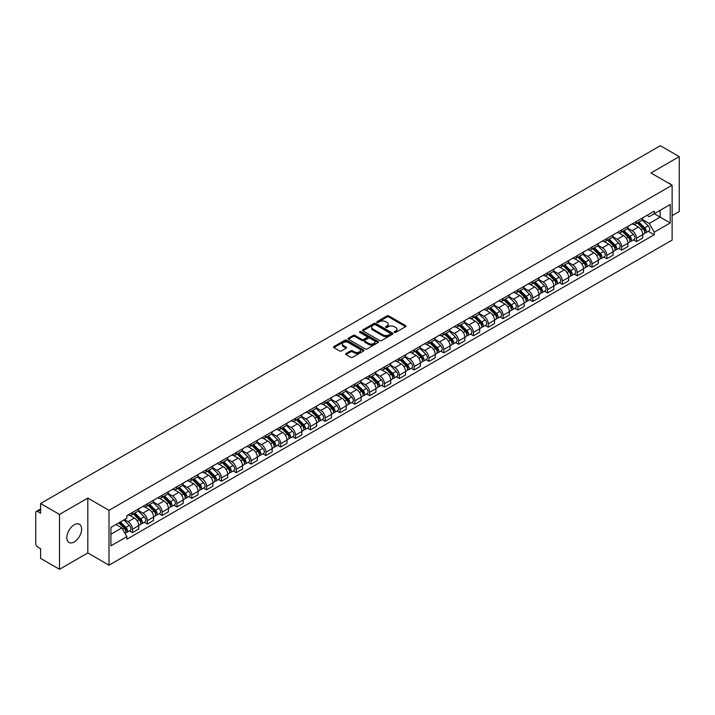 <?xml version="1.0" encoding="UTF-8"?>
<svg xmlns="http://www.w3.org/2000/svg" width="715" height="715" viewBox="0 0 715 715"><rect width="100%" height="100%" fill="white"/><g stroke="black" fill="none" stroke-linecap="round" stroke-linejoin="round"><path stroke-width="1.07" d="M394.394 332.412A0.921 0.536 0 0 0 395.699 332.412L405.611 326.692A1.323 0.76 0 0 0 405.995 326.156A1.323 0.76 0 0 0 405.611 325.62L388.826 315.923A1.323 0.76 0 0 0 386.958 315.923L377.046 321.643A0.921 0.536 0 0 0 378.351 322.402L379.638 321.661A4.218 2.44 0 0 1 385.608 321.661L387.003 322.465A4.218 2.44 0 0 1 388.236 324.19A4.218 2.44 0 0 1 387.003 325.915L385.725 326.657A0.921 0.536 0 0 0 387.03 327.407L388.308 326.666A4.218 2.44 0 0 1 394.278 326.666L395.681 327.479A4.218 2.44 0 0 1 396.914 329.195A4.218 2.44 0 0 1 395.681 330.92L394.394 331.662A0.921 0.536 0 0 0 394.394 332.412L394.394 331.662M74.235 541.916A10.484 6.051 120 0 0 81.081 532.684A10.484 6.051 120 0 0 79.472 524.283A10.484 6.051 120 0 0 74.235 524.801A10.484 6.051 120 0 0 67.389 534.034A10.484 6.051 120 0 0 68.998 542.435A10.484 6.051 120 0 0 74.235 541.916M670.876 184.488A10.484 6.051 120 0 0 669.758 183.478A10.484 6.051 120 0 0 668.328 183.022M346.015 353.514A1.323 0.76 0 0 0 345.622 354.05A1.323 0.76 0 0 0 346.015 354.586L350.725 357.312A1.323 0.76 0 0 0 352.584 357.312L363.595 350.958A1.323 0.76 0 0 0 363.98 350.413A1.323 0.76 0 0 0 363.595 349.876L346.802 340.188A1.323 0.76 0 0 0 344.943 340.188L333.932 346.543A1.323 0.76 0 0 0 333.548 347.079A1.323 0.76 0 0 0 333.932 347.615L339.625 350.904A1.323 0.76 0 0 0 341.484 350.904L346.194 348.178A1.323 0.76 0 0 0 346.587 347.642A1.323 0.76 0 0 0 346.194 347.106L343.379 345.479A3.53 2.038 0 0 1 342.342 344.031A3.53 2.038 0 0 1 344.523 342.154A3.53 2.038 0 0 1 348.366 342.592L359.422 348.974A3.53 2.038 0 0 1 360.449 350.413A3.53 2.038 0 0 1 358.278 352.298A3.53 2.038 0 0 1 354.425 351.86L352.584 350.797A1.323 0.76 0 0 0 350.725 350.797L346.015 353.514L346.015 354.586L350.725 351.887L350.725 350.797M109.011 510.313L87.82 498.078L59.506 514.434L40.594 503.512L660.338 145.708L679.25 156.621L650.936 172.976L672.127 185.212L109.011 510.313L109.011 565.181L672.127 240.07L672.127 185.212M379.728 340.563A1.323 0.76 0 0 0 381.596 340.563L392.598 334.209A1.323 0.76 0 0 0 392.991 333.673A1.323 0.76 0 0 0 392.598 333.127L375.813 323.439A1.323 0.76 0 0 0 373.945 323.439L362.943 329.794A1.323 0.76 0 0 0 362.55 330.33A1.323 0.76 0 0 0 362.943 330.866L379.728 340.563M360.092 332.618A0.921 0.536 0 0 1 361.03 332.743L378.083 342.592L367.09 348.938A1.323 0.76 0 0 1 365.222 348.938L348.437 339.241L348.437 338.168A1.323 0.76 0 0 0 348.053 338.704A1.323 0.76 0 0 0 348.437 339.241M348.437 338.168L353.147 335.442A1.323 0.76 0 0 1 355.015 335.442L361.817 339.375A1.323 0.76 0 0 0 363.685 339.375L366.813 337.569A1.323 0.76 0 0 0 367.197 337.033A1.323 0.76 0 0 0 366.813 336.497L359.725 332.404A0.921 0.536 0 0 1 361.03 331.653L378.101 341.502A1.323 0.76 0 0 1 378.485 342.038A1.323 0.76 0 0 1 378.101 342.583L378.101 341.502M59.506 514.434L59.506 569.292L40.594 558.379L40.594 548.664L37.654 546.966A2.69 1.555 -120 0 1 35.75 543.668L35.75 512.619A2.69 1.555 -120 0 1 36.304 511.386L40.594 508.91M672.127 215.599L679.25 211.488L679.25 156.621M59.506 569.292L87.82 552.945L109.011 565.181M40.594 503.512L40.594 513.227L37.654 511.52A2.69 1.555 -120 0 0 36.304 511.386M636.493 221.418A6.185 3.566 60 0 1 635.206 224.188L641.48 220.569A6.185 3.566 -120 0 0 642.758 217.798M627.591 228.076L632.123 230.686A6.185 3.566 60 0 1 636.493 238.256L642.758 234.636A6.185 3.566 -120 0 0 638.388 227.066L633.901 224.474M642.758 234.636L642.758 237.988L636.493 241.607L633.481 239.874M635.206 224.188A6.185 3.566 60 0 1 632.167 223.911M636.493 238.256L636.493 241.607M621.666 229.971A6.185 3.566 60 0 1 620.388 232.75L626.653 229.131A6.185 3.566 -120 0 0 627.94 226.351M618.663 248.427L621.666 250.161L627.94 246.541L627.94 243.198A6.185 3.566 -120 0 0 623.569 235.628L619.074 233.036M620.388 232.75A6.185 3.566 60 0 1 617.34 232.473M612.764 236.629L617.295 239.248A6.185 3.566 60 0 1 621.666 246.818L621.666 250.161M606.838 238.533A6.185 3.566 60 0 1 605.56 241.304L611.834 237.684A6.185 3.566 -120 0 0 613.113 234.913M603.835 256.989L606.838 258.723L613.113 255.103L613.113 251.752A6.185 3.566 -120 0 0 608.742 244.181L604.255 241.59M605.56 241.304A6.185 3.566 60 0 1 602.522 241.027M597.946 245.191L602.468 247.801A6.185 3.566 60 0 1 606.838 255.371L606.838 258.723M592.02 247.095A6.185 3.566 60 0 1 590.742 249.866L597.007 246.246A6.185 3.566 -120 0 0 598.285 243.466M589.008 265.542L592.02 267.285L598.294 263.656L598.294 260.314A6.185 3.566 -120 0 0 593.915 252.744L589.428 250.152M590.742 249.866A6.185 3.566 60 0 1 587.694 249.589M583.118 253.745L587.65 256.363A6.185 3.566 60 0 1 592.02 263.933L592.02 267.285M577.193 255.648A6.185 3.566 60 0 1 575.915 258.428L582.189 254.808A6.185 3.566 -120 0 0 583.467 252.029M574.19 274.104L577.193 275.838L583.467 272.218L583.467 268.876A6.185 3.566 -120 0 0 579.096 261.297L574.61 258.705M575.915 258.428A6.185 3.566 60 0 1 572.867 258.142M568.291 262.307L572.822 264.925A6.185 3.566 60 0 1 577.193 272.495L577.193 275.838M562.374 264.21A6.185 3.566 60 0 1 561.087 266.981L567.361 263.361A6.185 3.566 -120 0 0 568.639 260.591M559.362 282.657L562.374 284.4L568.639 280.781L568.639 277.429A6.185 3.566 -120 0 0 564.269 269.859L559.782 267.267M561.087 266.981A6.185 3.566 60 0 1 558.049 266.704M553.473 270.869L558.004 273.479A6.185 3.566 60 0 1 562.374 281.049L562.374 284.4M547.547 272.764A6.185 3.566 60 0 1 546.269 275.543L552.534 271.923A6.185 3.566 -120 0 0 553.821 269.144M544.544 291.219L547.547 292.953L553.821 289.334L553.821 285.991A6.185 3.566 -120 0 0 549.451 278.421L544.955 275.829M546.269 275.543A6.185 3.566 60 0 1 543.221 275.266M538.645 279.422L543.177 282.041A6.185 3.566 60 0 1 547.547 289.611L547.547 292.953M532.72 281.326A6.185 3.566 60 0 1 531.442 284.096L537.716 280.477A6.185 3.566 -120 0 0 538.994 277.706M529.717 299.782L532.72 301.516L538.994 297.896L538.994 294.544A6.185 3.566 -120 0 0 534.623 286.974L530.137 284.382M531.442 284.096A6.185 3.566 60 0 1 528.403 283.819M523.827 287.984L528.349 290.594A6.185 3.566 60 0 1 532.72 298.164L532.72 301.516M517.901 289.879A6.185 3.566 60 0 1 516.623 292.658L522.888 289.039A6.185 3.566 -120 0 0 524.175 286.259M514.889 308.335L517.901 310.069L524.175 306.449L524.175 303.106A6.185 3.566 -120 0 0 519.796 295.536L515.309 292.944M516.623 292.658A6.185 3.566 60 0 1 513.576 292.381M509 296.537L513.531 299.156A6.185 3.566 60 0 1 517.901 306.726L517.901 310.069M503.074 298.441A6.185 3.566 60 0 1 501.796 301.221L508.07 297.592A6.185 3.566 -120 0 0 509.348 294.821M500.071 316.897L503.074 318.631L509.348 315.011L509.348 311.66A6.185 3.566 -120 0 0 504.978 304.09L500.491 301.498M501.796 301.221A6.185 3.566 60 0 1 498.757 300.935M494.172 305.099L498.704 307.709A6.185 3.566 60 0 1 503.074 315.288L503.074 318.631M488.256 307.003A6.185 3.566 60 0 1 486.969 309.774L493.243 306.154A6.185 3.566 -120 0 0 494.521 303.383M485.244 325.45L488.256 327.193L494.521 323.564L494.521 320.222A6.185 3.566 -120 0 0 490.15 312.652L485.664 310.06M486.969 309.774A6.185 3.566 60 0 1 483.93 309.497M479.354 313.653L483.885 316.271A6.185 3.566 60 0 1 488.256 323.841L488.256 327.193M473.428 315.556A6.185 3.566 60 0 1 472.15 318.336L478.424 314.716A6.185 3.566 -120 0 0 479.702 311.937M470.425 334.012L473.428 335.746L479.702 332.126L479.702 328.784A6.185 3.566 -120 0 0 475.332 321.205L470.836 318.622M472.15 318.336A6.185 3.566 60 0 1 469.103 318.059M464.527 322.215L469.058 324.833A6.185 3.566 60 0 1 473.428 332.404L473.428 335.746M458.601 324.118A6.185 3.566 60 0 1 457.323 326.889L463.597 323.269A6.185 3.566 -120 0 0 464.875 320.499M455.598 342.574L458.601 344.308L464.875 340.689L464.875 337.337A6.185 3.566 -120 0 0 460.505 329.767L456.018 327.175M457.323 326.889A6.185 3.566 60 0 1 454.284 326.612M449.708 330.777L454.231 333.387A6.185 3.566 60 0 1 458.601 340.957L458.601 344.308M443.783 332.672A6.185 3.566 60 0 1 442.505 335.451L448.77 331.832A6.185 3.566 -120 0 0 450.057 329.052M440.771 351.128L443.783 352.861L450.057 349.242L450.057 345.899A6.185 3.566 -120 0 0 445.686 338.329L441.191 335.737M442.505 335.451A6.185 3.566 60 0 1 439.457 335.174M434.881 339.33L439.412 341.949A6.185 3.566 60 0 1 443.783 349.519L443.783 352.861M428.955 341.234A6.185 3.566 60 0 1 427.677 344.004L433.951 340.385A6.185 3.566 -120 0 0 435.229 337.614M425.952 359.69L428.955 361.424L435.229 357.804L435.229 354.452A6.185 3.566 -120 0 0 430.859 346.882L426.372 344.29M427.677 344.004A6.185 3.566 60 0 1 424.639 343.727M420.054 347.892L424.585 350.502A6.185 3.566 60 0 1 428.955 358.072L428.955 361.424M414.137 349.796A6.185 3.566 60 0 1 412.85 352.567L419.124 348.947A6.185 3.566 -120 0 0 420.402 346.167M411.125 368.243L414.137 369.977L420.402 366.357L420.402 363.014A6.185 3.566 -120 0 0 416.032 355.444L411.545 352.853M412.85 352.567A6.185 3.566 60 0 1 409.811 352.289M405.235 356.445L409.767 359.064A6.185 3.566 60 0 1 414.137 366.634L414.137 369.977M399.31 358.349A6.185 3.566 60 0 1 398.032 361.129L404.306 357.5A6.185 3.566 -120 0 0 405.584 354.729M396.307 376.805L399.31 378.539L405.584 374.919L405.584 371.568A6.185 3.566 -120 0 0 401.213 363.998L396.718 361.406M398.032 361.129A6.185 3.566 60 0 1 394.984 360.843M390.408 365.007L394.939 367.626A6.185 3.566 60 0 1 399.31 375.196L399.31 378.539M384.482 366.911A6.185 3.566 60 0 1 383.204 369.682L389.478 366.062A6.185 3.566 -120 0 0 390.756 363.292M381.479 385.358L384.482 387.101L390.756 383.481L390.756 380.13A6.185 3.566 -120 0 0 386.386 372.56L381.899 369.968M383.204 369.682A6.185 3.566 60 0 1 380.166 369.405M375.59 373.57L380.112 376.179A6.185 3.566 60 0 1 384.482 383.749L384.482 387.101M369.664 375.464A6.185 3.566 60 0 1 368.386 378.244L374.651 374.624A6.185 3.566 -120 0 0 375.938 371.845M366.652 393.92L369.664 395.654L375.938 392.034L375.938 388.692A6.185 3.566 -120 0 0 371.568 381.122L367.072 378.53M368.386 378.244A6.185 3.566 60 0 1 365.338 377.967M360.762 382.123L365.294 384.742A6.185 3.566 60 0 1 369.664 392.312L369.664 395.654M354.837 384.026A6.185 3.566 60 0 1 353.559 386.797L359.833 383.177A6.185 3.566 -120 0 0 361.111 380.407M351.834 402.482L354.837 404.216L361.111 400.597L361.111 397.245A6.185 3.566 -120 0 0 356.74 389.675L352.254 387.083M353.559 386.797A6.185 3.566 60 0 1 350.52 386.52M345.935 390.685L350.466 393.295A6.185 3.566 60 0 1 354.837 400.865L354.837 404.216M340.018 392.58A6.185 3.566 60 0 1 338.731 395.359L345.005 391.74A6.185 3.566 -120 0 0 346.283 388.96M337.006 411.036L340.018 412.769L346.283 409.15L346.283 405.807A6.185 3.566 -120 0 0 341.913 398.237L337.426 395.645M338.731 395.359A6.185 3.566 60 0 1 335.693 395.082M331.117 399.238L335.648 401.857A6.185 3.566 60 0 1 340.018 409.427L340.018 412.769M325.191 401.142A6.185 3.566 60 0 1 323.913 403.921L330.187 400.293A6.185 3.566 -120 0 0 331.465 397.522M322.188 419.598L325.191 421.332L331.465 417.712L331.465 414.36A6.185 3.566 -120 0 0 327.095 406.79L322.599 404.198M323.913 403.921A6.185 3.566 60 0 1 320.865 403.635M316.289 407.8L320.82 410.41A6.185 3.566 60 0 1 325.191 417.989L325.191 421.332M310.364 409.704A6.185 3.566 60 0 1 309.086 412.475L315.36 408.855A6.185 3.566 -120 0 0 316.638 406.075M307.361 428.151L310.373 429.894L316.638 426.265L316.638 422.923A6.185 3.566 -120 0 0 312.267 415.352L307.781 412.761M309.086 412.475A6.185 3.566 60 0 1 306.047 412.197M301.471 416.353L305.993 418.972A6.185 3.566 60 0 1 310.373 426.542L310.373 429.894M295.545 418.257A6.185 3.566 60 0 1 294.267 421.037L300.532 417.417A6.185 3.566 -120 0 0 301.819 414.637M292.533 436.713L295.545 438.447L301.819 434.827L301.819 431.485A6.185 3.566 -120 0 0 297.449 423.906L292.953 421.314M294.267 421.037A6.185 3.566 60 0 1 291.219 420.751M286.644 424.916L291.175 427.534A6.185 3.566 60 0 1 295.545 435.104L295.545 438.447M280.718 426.819A6.185 3.566 60 0 1 279.44 429.59L285.714 425.97A6.185 3.566 -120 0 0 286.992 423.2M277.715 445.266L280.718 447.009L286.992 443.389L286.992 440.038A6.185 3.566 -120 0 0 282.622 432.468L278.135 429.876M279.44 429.59A6.185 3.566 60 0 1 276.401 429.313M271.816 433.478L276.348 436.087A6.185 3.566 60 0 1 280.718 443.658L280.718 447.009M265.9 435.372A6.185 3.566 60 0 1 264.613 438.152L270.887 434.532A6.185 3.566 -120 0 0 272.165 431.753M262.888 453.828L265.9 455.562L272.165 451.943L272.165 448.6A6.185 3.566 -120 0 0 267.794 441.03L263.308 438.438M264.613 438.152A6.185 3.566 60 0 1 261.574 437.875M256.998 442.031L261.529 444.65A6.185 3.566 60 0 1 265.9 452.22L265.9 455.562M251.072 443.935A6.185 3.566 60 0 1 249.794 446.705L256.068 443.086A6.185 3.566 -120 0 0 257.346 440.315M248.069 462.391L251.072 464.124L257.346 460.505L257.346 457.153A6.185 3.566 -120 0 0 252.976 449.583L248.489 446.991M249.794 446.705A6.185 3.566 60 0 1 246.746 446.428M242.171 450.593L246.702 453.203A6.185 3.566 60 0 1 251.072 460.773L251.072 464.124M236.254 452.497A6.185 3.566 60 0 1 234.967 455.267L241.241 451.648A6.185 3.566 -120 0 0 242.519 448.868M233.242 470.944L236.254 472.678L242.519 469.058L242.519 465.715A6.185 3.566 -120 0 0 238.149 458.145L233.662 455.553M234.967 455.267A6.185 3.566 60 0 1 231.928 454.99M227.352 459.146L231.875 461.765A6.185 3.566 60 0 1 236.254 469.335L236.254 472.678M221.427 461.05A6.185 3.566 60 0 1 220.149 463.829L226.414 460.201A6.185 3.566 -120 0 0 227.701 457.43M218.424 479.506L221.427 481.24L227.701 477.62L227.701 474.268A6.185 3.566 -120 0 0 223.33 466.698L218.835 464.106M220.149 463.829A6.185 3.566 60 0 1 217.101 463.543M212.525 467.708L217.056 470.318A6.185 3.566 60 0 1 221.427 477.897L221.427 481.24M206.599 469.612A6.185 3.566 60 0 1 205.321 472.383L211.595 468.763A6.185 3.566 -120 0 0 212.873 465.992M203.596 488.059L206.599 489.802L212.873 486.173L212.873 482.831A6.185 3.566 -120 0 0 208.503 475.261L204.016 472.669M205.321 472.383A6.185 3.566 60 0 1 202.282 472.106M197.697 476.262L202.229 478.88A6.185 3.566 60 0 1 206.599 486.45L206.599 489.802M191.781 478.165A6.185 3.566 60 0 1 190.503 480.945L196.768 477.325A6.185 3.566 -120 0 0 198.046 474.546M188.769 496.621L191.781 498.355L198.046 494.735L198.046 491.393A6.185 3.566 -120 0 0 193.676 483.823L189.189 481.231M190.503 480.945A6.185 3.566 60 0 1 187.455 480.668M182.879 484.824L187.41 487.442A6.185 3.566 60 0 1 191.781 495.012L191.781 498.355M176.954 486.727A6.185 3.566 60 0 1 175.675 489.498L181.95 485.878A6.185 3.566 -120 0 0 183.228 483.108M173.951 505.183L176.954 506.917L183.228 503.297L183.228 499.946A6.185 3.566 -120 0 0 178.857 492.376L174.371 489.784M175.675 489.498A6.185 3.566 60 0 1 172.628 489.221M168.052 493.386L172.583 495.996A6.185 3.566 60 0 1 176.954 503.566L176.954 506.917M162.135 495.281A6.185 3.566 60 0 1 160.848 498.06L167.122 494.44A6.185 3.566 -120 0 0 168.4 491.661M159.123 513.736L162.135 515.47L168.4 511.851L168.4 508.508A6.185 3.566 -120 0 0 164.03 500.938L159.543 498.346M160.848 498.06A6.185 3.566 60 0 1 157.809 497.783M153.233 501.939L157.765 504.558A6.185 3.566 60 0 1 162.135 512.128L162.135 515.47M147.308 503.843A6.185 3.566 60 0 1 146.03 506.613L152.295 502.994A6.185 3.566 -120 0 0 153.582 500.223M144.305 522.299L147.308 524.032L153.582 520.413L153.582 517.061A6.185 3.566 -120 0 0 149.212 509.491L144.716 506.899M146.03 506.613A6.185 3.566 60 0 1 142.982 506.336M138.406 510.501L142.937 513.111A6.185 3.566 60 0 1 147.308 520.681L147.308 524.032M132.481 512.405A6.185 3.566 60 0 1 131.203 515.175L137.477 511.556A6.185 3.566 -120 0 0 138.755 508.776M129.478 530.852L132.481 532.595L138.755 528.966L138.755 525.623A6.185 3.566 -120 0 0 134.384 518.053L129.898 515.461M131.203 515.175A6.185 3.566 60 0 1 128.164 514.898M124.499 519.591L128.11 521.673A6.185 3.566 60 0 1 132.481 529.243L132.481 532.595M646.986 215.358L649.22 216.645L670.223 204.517L660.151 210.335L660.151 217.137L649.22 223.446L642.41 219.514M110.914 534.239L121.845 527.929L126.877 536.652L110.914 545.867L110.914 527.429L126.877 518.214L126.877 515.64L654.261 211.157L654.261 213.731L670.223 222.955L654.261 232.169L649.22 223.446M670.223 204.517L670.223 222.955M126.877 536.652L126.877 539.226L654.261 234.743L654.261 232.169M87.82 498.078L87.82 552.945M121.845 527.929L115.946 524.524M648.308 231.311L654.261 234.743M394.76 332.546L395.681 332.019A4.218 2.44 0 0 0 396.914 330.294L396.914 329.195M388.236 324.19L388.236 325.289A4.218 2.44 0 0 1 387.003 327.014L386.091 327.542M405.593 326.701L388.826 317.022A1.323 0.76 0 0 0 386.958 317.022L377.413 322.528M392.598 333.127L392.598 334.209L375.813 324.538A1.323 0.76 0 0 0 373.945 324.538L362.961 330.875L362.943 329.794M390.265 334.048A0.921 0.536 0 0 0 390.265 333.288L375.536 324.78A0.921 0.536 0 0 0 374.222 324.78L372.873 325.566A4.218 2.44 0 0 0 371.639 327.291A4.218 2.44 0 0 0 372.873 329.007L382.945 334.826A4.218 2.44 0 0 0 388.915 334.826L390.265 334.048L390.265 335.138A0.921 0.536 0 0 0 390.542 334.763L390.542 333.673M371.639 327.291L371.639 328.382A4.218 2.44 0 0 0 372.873 330.107L372.873 329.007M390.265 335.138L388.915 335.925A4.218 2.44 0 0 1 382.945 335.925L372.873 330.107M348.455 339.25L353.147 336.542L353.147 335.442M367.197 337.033L367.197 338.132A1.323 0.76 0 0 1 366.813 338.669L363.685 340.474A1.323 0.76 0 0 1 361.817 340.474L355.015 336.542A1.323 0.76 0 0 0 353.147 336.542M368.886 343.459A3.53 2.038 0 0 0 372.73 343.897A3.53 2.038 0 0 0 374.91 342.011A3.53 2.038 0 0 0 373.874 340.572L369.986 338.329A1.323 0.76 0 0 0 368.118 338.329L364.99 340.134A1.323 0.76 0 0 0 364.605 340.671A1.323 0.76 0 0 0 364.99 341.207L368.886 343.459L368.886 344.55A3.53 2.038 0 0 0 372.73 344.996A3.53 2.038 0 0 0 374.91 343.111L374.91 342.011M364.605 340.671L364.605 341.77A1.323 0.76 0 0 0 364.99 342.306L364.99 341.207M368.886 344.55L364.99 342.306M360.449 350.413L360.449 351.512A3.53 2.038 0 0 1 358.278 353.398A3.53 2.038 0 0 1 354.425 352.951L352.584 351.887A1.323 0.76 0 0 0 350.725 351.887M342.342 344.031L342.342 345.131A3.53 2.038 0 0 0 343.379 346.569L343.379 345.479M346.176 348.187L343.379 346.569M363.595 349.876L363.595 350.958L346.802 341.278A1.323 0.76 0 0 0 344.943 341.278L333.95 347.624L333.932 346.543M637.288 222.991L643.125 228.755A3.361 1.939 60 0 1 644.009 233.787L642.758 234.511M638.45 224.144L640.926 225.574M637.932 222.615L644.331 228.925A1.609 0.93 60 0 1 644.751 231.347A1.609 0.93 60 0 1 644.608 231.401M638.906 222.061L644.742 227.817A3.361 1.939 60 0 1 645.627 232.858A3.361 1.939 60 0 1 644.617 232.965M642.168 219.934L648.165 225.842A3.361 1.939 60 0 1 649.05 230.882L645.627 232.858M622.461 231.553L628.306 237.309A3.361 1.939 60 0 1 629.191 242.349L627.94 243.073M623.632 232.697L626.108 234.127M623.114 231.177L629.504 237.487A1.609 0.93 60 0 1 629.933 239.9A1.609 0.93 60 0 1 629.781 239.963M624.079 230.614L629.915 236.379A3.361 1.939 60 0 1 630.809 241.411A3.361 1.939 60 0 1 629.79 241.527M627.35 228.487L633.338 234.404A3.361 1.939 60 0 1 634.223 239.445L630.809 241.411M607.643 240.106L613.479 245.871A3.361 1.939 60 0 1 614.364 250.902L613.113 251.626M608.805 241.259L611.28 242.689M608.286 239.731L614.686 246.04A1.609 0.93 60 0 1 615.106 248.463A1.609 0.93 60 0 1 614.963 248.516M609.251 239.176L615.097 244.941A3.361 1.939 60 0 1 615.981 249.973A3.361 1.939 60 0 1 614.963 250.08M612.523 237.049L618.52 242.966A3.361 1.939 60 0 1 619.404 247.998L615.981 249.973M592.815 248.668L598.652 254.424A3.361 1.939 60 0 1 599.545 259.465L598.285 260.189M593.977 249.812L596.453 251.242M593.468 248.293L599.858 254.603A1.609 0.93 60 0 1 600.287 257.016A1.609 0.93 60 0 1 600.135 257.078M594.433 247.73L600.269 253.494A3.361 1.939 60 0 1 601.154 258.535A3.361 1.939 60 0 1 600.144 258.642M597.695 245.611L603.692 251.519A3.361 1.939 60 0 1 604.577 256.56L601.154 258.535M577.988 257.221L583.833 262.986A3.361 1.939 60 0 1 584.718 268.027L583.467 268.751M579.159 258.374L581.635 259.804M578.641 256.855L585.031 263.156A1.609 0.93 60 0 1 585.46 265.578A1.609 0.93 60 0 1 585.317 265.631M579.606 256.292L585.451 262.056A3.361 1.939 60 0 1 586.336 267.088A3.361 1.939 60 0 1 585.317 267.195M582.877 254.165L588.865 260.081A3.361 1.939 60 0 1 589.759 265.113L586.336 267.088M563.17 265.783L569.006 271.548A3.361 1.939 60 0 1 569.891 276.58L568.639 277.304M564.332 266.936L566.807 268.357M563.813 265.408L570.212 271.718A1.609 0.93 60 0 1 570.633 274.14A1.609 0.93 60 0 1 570.49 274.194M564.787 264.854L570.624 270.61A3.361 1.939 60 0 1 571.508 275.65A3.361 1.939 60 0 1 570.499 275.758M568.05 262.727L574.047 268.634A3.361 1.939 60 0 1 574.932 273.675L571.508 275.65M548.342 274.346L554.188 280.101A3.361 1.939 60 0 1 555.072 285.142L553.821 285.866M549.513 275.49L551.989 276.919M548.995 273.97L555.385 280.28A1.609 0.93 60 0 1 555.814 282.693A1.609 0.93 60 0 1 555.662 282.756M549.96 273.407L555.796 279.172A3.361 1.939 60 0 1 556.69 284.204A3.361 1.939 60 0 1 555.671 284.311M553.231 271.28L559.219 277.197A3.361 1.939 60 0 1 560.104 282.228L556.69 284.204M533.524 282.899L539.36 288.663A3.361 1.939 60 0 1 540.245 293.695L538.994 294.419M534.686 284.052L537.162 285.482M534.168 282.523L540.567 288.833A1.609 0.93 60 0 1 540.987 291.255A1.609 0.93 60 0 1 540.844 291.309M535.133 281.969L540.978 287.725A3.361 1.939 60 0 1 541.863 292.766A3.361 1.939 60 0 1 540.844 292.873M538.404 279.842L544.401 285.75A3.361 1.939 60 0 1 545.286 290.791L541.863 292.766M518.697 291.461L524.533 297.217A3.361 1.939 60 0 1 525.427 302.257L524.167 302.981M519.859 292.605L522.334 294.035M519.349 291.085L525.74 297.395A1.609 0.93 60 0 1 526.168 299.808A1.609 0.93 60 0 1 526.017 299.871M520.314 290.522L526.151 296.287A3.361 1.939 60 0 1 527.035 301.328A3.361 1.939 60 0 1 526.025 301.435M523.577 288.404L529.574 294.312A3.361 1.939 60 0 1 530.458 299.353L527.035 301.328M503.878 300.014L509.715 305.779A3.361 1.939 60 0 1 510.599 310.81L509.348 311.534M505.04 301.167L507.516 302.597M504.522 299.639L510.912 305.949A1.609 0.93 60 0 1 511.341 308.371A1.609 0.93 60 0 1 511.198 308.424M505.487 299.084L511.332 304.849A3.361 1.939 60 0 1 512.217 309.881A3.361 1.939 60 0 1 511.198 309.988M508.758 296.957L514.746 302.874A3.361 1.939 60 0 1 515.64 307.906L512.217 309.881M489.051 308.576L494.887 314.341A3.361 1.939 60 0 1 495.772 319.373L494.521 320.097M490.213 309.72L492.689 311.15M489.695 308.201L496.094 314.511A1.609 0.93 60 0 1 496.514 316.924A1.609 0.93 60 0 1 496.371 316.986M490.669 307.647L496.505 313.402A3.361 1.939 60 0 1 497.39 318.443A3.361 1.939 60 0 1 496.38 318.55M493.931 305.519L499.928 311.427A3.361 1.939 60 0 1 500.813 316.468L497.39 318.443M474.224 317.129L480.069 322.894A3.361 1.939 60 0 1 480.954 327.935L479.702 328.659M475.395 318.282L477.87 319.712M474.876 316.763L481.267 323.073A1.609 0.93 60 0 1 481.696 325.486A1.609 0.93 60 0 1 481.544 325.548M475.841 316.2L481.678 321.965A3.361 1.939 60 0 1 482.571 326.996A3.361 1.939 60 0 1 481.553 327.104M479.113 314.073L485.101 319.989A3.361 1.939 60 0 1 485.986 325.021L482.571 326.996M459.405 325.691L465.242 331.456A3.361 1.939 60 0 1 466.126 336.488L464.875 337.212M460.567 326.844L463.043 328.274M460.049 325.316L466.448 331.626A1.609 0.93 60 0 1 466.868 334.048A1.609 0.93 60 0 1 466.725 334.102M461.014 324.762L466.859 330.518A3.361 1.939 60 0 1 467.744 335.558A3.361 1.939 60 0 1 466.725 335.666M464.285 322.635L470.282 328.543A3.361 1.939 60 0 1 471.167 333.583L467.744 335.558M444.578 334.254L450.423 340.009A3.361 1.939 60 0 1 451.308 345.05L450.048 345.774M445.74 335.398L448.216 336.828M445.231 333.878L451.621 340.188A1.609 0.93 60 0 1 452.05 342.601A1.609 0.93 60 0 1 451.898 342.664M446.196 333.315L452.032 339.08A3.361 1.939 60 0 1 452.917 344.112A3.361 1.939 60 0 1 451.907 344.228M449.467 331.188L455.455 337.105A3.361 1.939 60 0 1 456.34 342.136L452.917 344.112M429.76 342.807L435.596 348.571A3.361 1.939 60 0 1 436.481 353.603L435.229 354.327M430.922 343.96L433.397 345.39M430.403 342.431L436.802 348.741A1.609 0.93 60 0 1 437.223 351.163A1.609 0.93 60 0 1 437.08 351.217M431.368 341.877L437.214 347.633A3.361 1.939 60 0 1 438.098 352.674A3.361 1.939 60 0 1 437.08 352.781M434.64 339.75L440.628 345.658A3.361 1.939 60 0 1 441.521 350.699L438.098 352.674M414.932 351.369L420.769 357.125A3.361 1.939 60 0 1 421.653 362.165L420.402 362.889M416.094 352.513L418.57 353.943M415.576 350.994L421.975 357.303A1.609 0.93 60 0 1 422.404 359.717A1.609 0.93 60 0 1 422.252 359.779M416.55 350.43L422.386 356.195A3.361 1.939 60 0 1 423.271 361.236A3.361 1.939 60 0 1 422.261 361.343M419.812 348.312L425.809 354.22A3.361 1.939 60 0 1 426.694 359.261L423.271 361.236M400.105 359.922L405.95 365.687A3.361 1.939 60 0 1 406.835 370.728L405.584 371.451M401.276 361.075L403.752 362.505M400.757 359.556L407.148 365.857A1.609 0.93 60 0 1 407.577 368.279A1.609 0.93 60 0 1 407.425 368.332M401.723 358.993L407.559 364.757A3.361 1.939 60 0 1 408.453 369.789A3.361 1.939 60 0 1 407.434 369.896M404.994 356.865L410.982 362.782A3.361 1.939 60 0 1 411.867 367.814L408.453 369.789M385.287 368.484L391.123 374.249A3.361 1.939 60 0 1 392.008 379.281L390.756 380.005M386.449 369.637L388.924 371.058M385.93 368.109L392.329 374.419A1.609 0.93 60 0 1 392.75 376.841A1.609 0.93 60 0 1 392.606 376.894M386.895 367.555L392.741 373.31A3.361 1.939 60 0 1 393.625 378.351A3.361 1.939 60 0 1 392.615 378.458M390.167 365.428L396.164 371.335A3.361 1.939 60 0 1 397.048 376.376L393.625 378.351M370.459 377.046L376.305 382.802A3.361 1.939 60 0 1 377.189 387.843L375.929 388.567M371.621 378.19L374.097 379.62M371.112 376.671L377.502 382.981A1.609 0.93 60 0 1 377.931 385.394A1.609 0.93 60 0 1 377.779 385.457M372.077 376.108L377.913 381.873A3.361 1.939 60 0 1 378.798 386.904A3.361 1.939 60 0 1 377.788 387.012M375.348 373.981L381.336 379.897A3.361 1.939 60 0 1 382.221 384.929L378.798 386.904M355.641 385.6L361.477 391.364A3.361 1.939 60 0 1 362.362 396.396L361.111 397.12M356.803 386.752L359.279 388.182M356.284 385.224L362.684 391.534A1.609 0.93 60 0 1 363.104 393.956A1.609 0.93 60 0 1 362.961 394.01M357.25 384.67L363.095 390.426A3.361 1.939 60 0 1 363.98 395.467A3.361 1.939 60 0 1 362.961 395.574M360.521 382.543L366.509 388.451A3.361 1.939 60 0 1 367.403 393.491L363.98 395.467M340.814 394.162L346.65 399.917A3.361 1.939 60 0 1 347.544 404.958L346.283 405.682M341.976 395.306L344.451 396.736M341.457 393.786L347.856 400.096A1.609 0.93 60 0 1 348.285 402.509A1.609 0.93 60 0 1 348.134 402.572M342.431 393.223L348.268 398.988A3.361 1.939 60 0 1 349.152 404.029A3.361 1.939 60 0 1 348.142 404.136M345.694 391.096L351.691 397.013A3.361 1.939 60 0 1 352.575 402.053L349.152 404.029M325.986 402.715L331.832 408.48A3.361 1.939 60 0 1 332.716 413.511L331.465 414.235M327.157 403.868L329.633 405.298M326.639 402.339L333.029 408.649A1.609 0.93 60 0 1 333.458 411.071A1.609 0.93 60 0 1 333.306 411.125M327.604 401.785L333.449 407.55A3.361 1.939 60 0 1 334.334 412.582A3.361 1.939 60 0 1 333.315 412.689M330.875 399.658L336.863 405.575A3.361 1.939 60 0 1 337.748 410.607L334.334 412.582M311.168 411.277L317.004 417.033A3.361 1.939 60 0 1 317.889 422.073L316.638 422.797M312.33 412.421L314.806 413.851M311.812 410.902L318.211 417.211A1.609 0.93 60 0 1 318.631 419.625A1.609 0.93 60 0 1 318.488 419.687M312.786 410.347L318.622 416.103A3.361 1.939 60 0 1 319.507 421.144A3.361 1.939 60 0 1 318.497 421.251M316.048 408.22L322.045 414.128A3.361 1.939 60 0 1 322.93 419.169L319.507 421.144M296.341 419.83L302.186 425.595A3.361 1.939 60 0 1 303.071 430.636L301.81 431.36M297.503 420.983L299.978 422.413M296.993 419.464L303.383 425.765A1.609 0.93 60 0 1 303.812 428.187A1.609 0.93 60 0 1 303.661 428.249M297.958 418.901L303.795 424.665A3.361 1.939 60 0 1 304.679 429.697A3.361 1.939 60 0 1 303.669 429.804M301.23 416.774L307.218 422.69A3.361 1.939 60 0 1 308.102 427.722L304.679 429.697M281.522 428.392L287.358 434.157A3.361 1.939 60 0 1 288.243 439.189L286.992 439.913M282.684 429.545L285.16 430.966M282.166 428.017L288.565 434.327A1.609 0.93 60 0 1 288.985 436.749A1.609 0.93 60 0 1 288.842 436.802M283.131 427.463L288.976 433.219A3.361 1.939 60 0 1 289.861 438.259A3.361 1.939 60 0 1 288.842 438.367M286.402 425.336L292.39 431.243A3.361 1.939 60 0 1 293.284 436.284L289.861 438.259M266.695 436.954L272.531 442.71A3.361 1.939 60 0 1 273.425 447.751L272.165 448.475M267.857 438.098L270.333 439.528M267.339 436.579L273.738 442.889A1.609 0.93 60 0 1 274.167 445.302A1.609 0.93 60 0 1 274.015 445.365M268.313 436.016L274.149 441.781A3.361 1.939 60 0 1 275.034 446.812A3.361 1.939 60 0 1 274.024 446.929M271.575 433.889L277.572 439.805A3.361 1.939 60 0 1 278.457 444.837L275.034 446.812M251.868 445.508L257.713 451.272A3.361 1.939 60 0 1 258.598 456.304L257.346 457.028M253.039 446.661L255.514 448.091M252.52 445.132L258.91 451.442A1.609 0.93 60 0 1 259.339 453.864A1.609 0.93 60 0 1 259.196 453.918M253.485 444.578L259.331 450.334A3.361 1.939 60 0 1 260.215 455.375A3.361 1.939 60 0 1 259.196 455.482M256.756 442.451L262.745 448.359A3.361 1.939 60 0 1 263.629 453.399L260.215 455.375M237.049 454.07L242.886 459.825A3.361 1.939 60 0 1 243.77 464.866L242.519 465.59M238.211 455.214L240.687 456.644M237.693 453.694L244.092 460.004A1.609 0.93 60 0 1 244.512 462.417A1.609 0.93 60 0 1 244.369 462.48M238.667 453.131L244.503 458.896A3.361 1.939 60 0 1 245.388 463.937A3.361 1.939 60 0 1 244.378 464.044M241.929 451.013L247.926 456.921A3.361 1.939 60 0 1 248.811 461.962L245.388 463.937M222.222 462.623L228.067 468.388A3.361 1.939 60 0 1 228.952 473.428L227.701 474.152M223.393 463.776L225.869 465.206M222.874 462.256L229.265 468.557A1.609 0.93 60 0 1 229.694 470.979A1.609 0.93 60 0 1 229.542 471.033M223.84 461.693L229.676 467.458A3.361 1.939 60 0 1 230.57 472.49A3.361 1.939 60 0 1 229.551 472.597M227.111 459.566L233.099 465.483A3.361 1.939 60 0 1 233.984 470.515L230.57 472.49M207.404 471.185L213.24 476.95A3.361 1.939 60 0 1 214.125 481.981L212.873 482.705M208.566 472.329L211.041 473.759M208.047 470.81L214.446 477.12A1.609 0.93 60 0 1 214.866 479.533A1.609 0.93 60 0 1 214.723 479.595M209.012 470.255L214.858 476.011A3.361 1.939 60 0 1 215.742 481.052A3.361 1.939 60 0 1 214.723 481.159M212.284 468.128L218.281 474.036A3.361 1.939 60 0 1 219.165 479.077L215.742 481.052M192.576 479.747L198.413 485.503A3.361 1.939 60 0 1 199.306 490.544L198.046 491.268M193.738 480.891L196.214 482.321M193.229 479.372L199.619 485.682A1.609 0.93 60 0 1 200.048 488.095A1.609 0.93 60 0 1 199.896 488.157M194.194 478.809L200.03 484.573A3.361 1.939 60 0 1 200.915 489.605A3.361 1.939 60 0 1 199.905 489.712M197.456 476.682L203.453 482.598A3.361 1.939 60 0 1 204.338 487.63L200.915 489.605M177.749 488.3L183.594 494.065A3.361 1.939 60 0 1 184.479 499.097L183.228 499.821M178.92 489.453L181.396 490.883M178.401 487.925L184.792 494.235A1.609 0.93 60 0 1 185.221 496.657A1.609 0.93 60 0 1 185.078 496.711M179.367 487.371L185.212 493.127A3.361 1.939 60 0 1 186.097 498.167A3.361 1.939 60 0 1 185.078 498.275M182.638 485.244L188.626 491.151A3.361 1.939 60 0 1 189.511 496.192L186.097 498.167M162.931 496.862L168.767 502.618A3.361 1.939 60 0 1 169.652 507.659L168.4 508.383M164.093 498.006L166.568 499.436M163.574 496.487L169.973 502.797A1.609 0.93 60 0 1 170.393 505.21A1.609 0.93 60 0 1 170.25 505.273M164.548 495.924L170.385 501.689A3.361 1.939 60 0 1 171.269 506.721A3.361 1.939 60 0 1 170.259 506.837M167.81 493.797L173.808 499.714A3.361 1.939 60 0 1 174.692 504.754L171.269 506.721M148.103 505.416L153.948 511.18A3.361 1.939 60 0 1 154.833 516.212L153.582 516.936M149.274 506.569L151.75 507.999M148.756 505.04L155.146 511.35A1.609 0.93 60 0 1 155.575 513.772A1.609 0.93 60 0 1 155.423 513.826M149.721 504.486L155.557 510.251A3.361 1.939 60 0 1 156.451 515.283A3.361 1.939 60 0 1 155.432 515.39M152.992 502.359L158.98 508.276A3.361 1.939 60 0 1 159.865 513.307L156.451 515.283M133.285 513.978L139.121 519.734A3.361 1.939 60 0 1 140.006 524.774L138.755 525.498M134.447 515.122L136.922 516.552M133.928 513.602L140.328 519.912A1.609 0.93 60 0 1 140.748 522.325A1.609 0.93 60 0 1 140.605 522.388M134.894 513.039L140.739 518.804A3.361 1.939 60 0 1 141.624 523.845A3.361 1.939 60 0 1 140.605 523.952M138.165 510.921L144.162 516.829A3.361 1.939 60 0 1 145.047 521.87L141.624 523.845M118.806 522.88L124.294 528.296A3.361 1.939 60 0 1 125.188 533.336L125.018 533.426M119.62 523.684L122.095 525.114M119.45 522.504L125.5 528.465A1.609 0.93 60 0 1 125.929 530.888A1.609 0.93 60 0 1 125.777 530.941M120.424 521.941L125.912 527.366A3.361 1.939 60 0 1 126.796 532.398A3.361 1.939 60 0 1 125.786 532.505M123.838 519.966L129.335 525.391A3.361 1.939 60 0 1 130.219 530.423L126.796 532.398M147.308 520.681L153.582 517.061M162.135 512.128L168.4 508.508M176.954 503.566L183.228 499.946M191.781 495.012L198.046 491.393M206.599 486.45L212.873 482.831M221.427 477.897L227.701 474.268M236.254 469.335L242.519 465.715M251.072 460.773L257.346 457.153M265.9 452.22L272.165 448.6M280.718 443.658L286.992 440.038M295.545 435.104L301.819 431.485M310.373 426.542L316.638 422.923M325.191 417.989L331.465 414.36M340.018 409.427L346.283 405.807M354.837 400.865L361.111 397.245M369.664 392.312L375.938 388.692M384.482 383.749L390.756 380.13M399.31 375.196L405.584 371.568M414.137 366.634L420.402 363.014M428.955 358.072L435.229 354.452M443.783 349.519L450.057 345.899M458.601 340.957L464.875 337.337M473.428 332.404L479.702 328.784M488.256 323.841L494.521 320.222M503.074 315.288L509.348 311.66M517.901 306.726L524.175 303.106M532.72 298.164L538.994 294.544M547.547 289.611L553.821 285.991M562.374 281.049L568.639 277.429M577.193 272.495L583.467 268.876M592.02 263.933L598.294 260.314M606.838 255.371L613.113 251.752M621.666 246.818L627.94 243.198M132.481 529.243L138.755 525.623M128.11 521.673L134.384 518.053M142.937 513.111L149.212 509.491M157.765 504.558L164.03 500.938M172.583 495.996L178.857 492.376M187.41 487.442L193.676 483.823M202.229 478.88L208.503 475.261M217.056 470.318L223.33 466.698M231.875 461.765L238.149 458.145M246.702 453.203L252.976 449.583M261.529 444.65L267.794 441.03M276.348 436.087L282.622 432.468M291.175 427.534L297.449 423.906M305.993 418.972L312.267 415.352M320.82 410.41L327.095 406.79M335.648 401.857L341.913 398.237M350.466 393.295L356.74 389.675M365.294 384.742L371.568 381.122M380.112 376.179L386.386 372.56M394.939 367.626L401.213 363.998M409.767 359.064L416.032 355.444M424.585 350.502L430.859 346.882M439.412 341.949L445.686 338.329M454.231 333.387L460.505 329.767M469.058 324.833L475.332 321.205M483.885 316.271L490.15 312.652M498.704 307.709L504.978 304.09M513.531 299.156L519.796 295.536M528.349 290.594L534.623 286.974M543.177 282.041L549.451 278.421M558.004 273.479L564.269 269.859M572.822 264.925L579.096 261.297M587.65 256.363L593.915 252.744M602.468 247.801L608.742 244.181M617.295 239.248L623.569 235.628M632.123 230.686L638.388 227.066M40.594 509.822L37.654 511.52M395.681 332.019L395.681 330.92M385.725 327.407L385.725 326.657M387.003 327.014L387.003 325.915M377.046 322.402L377.046 321.643M386.958 317.022L386.958 315.923M388.826 317.022L388.826 315.923M405.611 326.692L405.611 325.62M373.945 324.538L373.945 323.439M375.813 324.538L375.813 323.439M382.945 335.925L382.945 334.826M388.915 335.925L388.915 334.826M355.015 336.542L355.015 335.442M361.817 340.474L361.817 339.375M363.685 340.474L363.685 339.375M366.813 338.669L366.813 337.569M361.03 332.743L361.03 331.653M352.584 351.887L352.584 350.797M354.425 352.951L354.425 351.86M346.194 348.178L346.194 347.106M344.943 341.278L344.943 340.188M346.802 341.278L346.802 340.188M643.125 228.755L641.194 229.864M645.091 230.605L644.483 230.954M648.165 225.842L644.742 227.817M628.306 237.309L626.376 238.426M630.264 239.168L629.656 239.516M633.338 234.404L629.915 236.379M613.479 245.871L611.548 246.988M615.445 247.721L614.837 248.069M618.52 242.966L615.097 244.941M598.652 254.424L596.73 255.541M600.618 256.283L600.01 256.631M603.692 251.519L600.269 253.494M583.833 262.986L581.903 264.103M585.791 264.836L585.192 265.185M588.865 260.081L585.451 262.056M569.006 271.548L567.075 272.656M570.972 273.398L570.364 273.747M574.047 268.634L570.624 270.61M554.188 280.101L552.257 281.218M556.145 281.96L555.537 282.309M559.219 277.197L555.796 279.172M539.36 288.663L537.43 289.772M541.327 290.513L540.719 290.862M544.401 285.75L540.978 287.725M524.533 297.217L522.611 298.334M526.499 299.076L525.891 299.424M529.574 294.312L526.151 296.287M509.715 305.779L507.784 306.896M511.672 307.629L511.073 307.977M514.746 302.874L511.332 304.849M494.887 314.341L492.957 315.449M496.853 316.191L496.246 316.539M499.928 311.427L496.505 313.402M480.069 322.894L478.138 324.011M482.026 324.744L481.427 325.102M485.101 319.989L481.678 321.965M465.242 331.456L463.311 332.564M467.208 333.306L466.6 333.655M470.282 328.543L466.859 330.518M450.423 340.009L448.493 341.127M452.381 341.868L451.773 342.217M455.455 337.105L452.032 339.08M435.596 348.571L433.665 349.68M437.553 350.421L436.954 350.77M440.628 345.658L437.214 347.633M420.769 357.125L418.838 358.242M422.735 358.984L422.127 359.332M425.809 354.22L422.386 356.195M405.95 365.687L404.02 366.804M407.908 367.537L407.309 367.885M410.982 362.782L407.559 364.757M391.123 374.249L389.192 375.357M393.089 376.099L392.481 376.447M396.164 371.335L392.741 373.31M376.305 382.802L374.374 383.919M378.262 384.652L377.654 385.01M381.336 379.897L377.913 381.873M361.477 391.364L359.547 392.472M363.443 393.214L362.836 393.563M366.509 388.451L363.095 390.426M346.65 399.917L344.719 401.035M348.616 401.776L348.008 402.125M351.691 397.013L348.268 398.988M331.832 408.48L329.901 409.597M333.789 410.33L333.19 410.678M336.863 405.575L333.449 407.55M317.004 417.033L315.074 418.15M318.97 418.892L318.363 419.24M322.045 414.128L318.622 416.103M302.186 425.595L300.255 426.712M304.143 427.445L303.535 427.802M307.218 422.69L303.795 424.665M287.358 434.157L285.428 435.265M289.325 436.007L288.717 436.356M292.39 431.243L288.976 433.219M272.531 442.71L270.601 443.827M274.497 444.569L273.89 444.918M277.572 439.805L274.149 441.781M257.713 451.272L255.782 452.381M259.67 453.122L259.071 453.471M262.745 448.359L259.331 450.334M242.886 459.825L240.955 460.943M244.852 461.684L244.244 462.033M247.926 456.921L244.503 458.896M228.067 468.388L226.137 469.505M230.024 470.238L229.417 470.586M233.099 465.483L229.676 467.458M213.24 476.95L211.309 478.058M215.206 478.8L214.598 479.148M218.281 474.036L214.858 476.011M198.413 485.503L196.491 486.62M200.379 487.353L199.771 487.71M203.453 482.598L200.03 484.573M183.594 494.065L181.664 495.173M185.551 495.915L184.953 496.264M188.626 491.151L185.212 493.127M168.767 502.618L166.836 503.735M170.733 504.477L170.125 504.826M173.808 499.714L170.385 501.689M153.948 511.18L152.018 512.298M155.906 513.03L155.298 513.379M158.98 508.276L155.557 510.251M139.121 519.734L137.191 520.851M141.087 521.593L140.48 521.941M144.162 516.829L140.739 518.804M124.294 528.296L122.614 529.27M126.26 530.146L125.652 530.494M129.335 525.391L125.912 527.366"/></g></svg>
